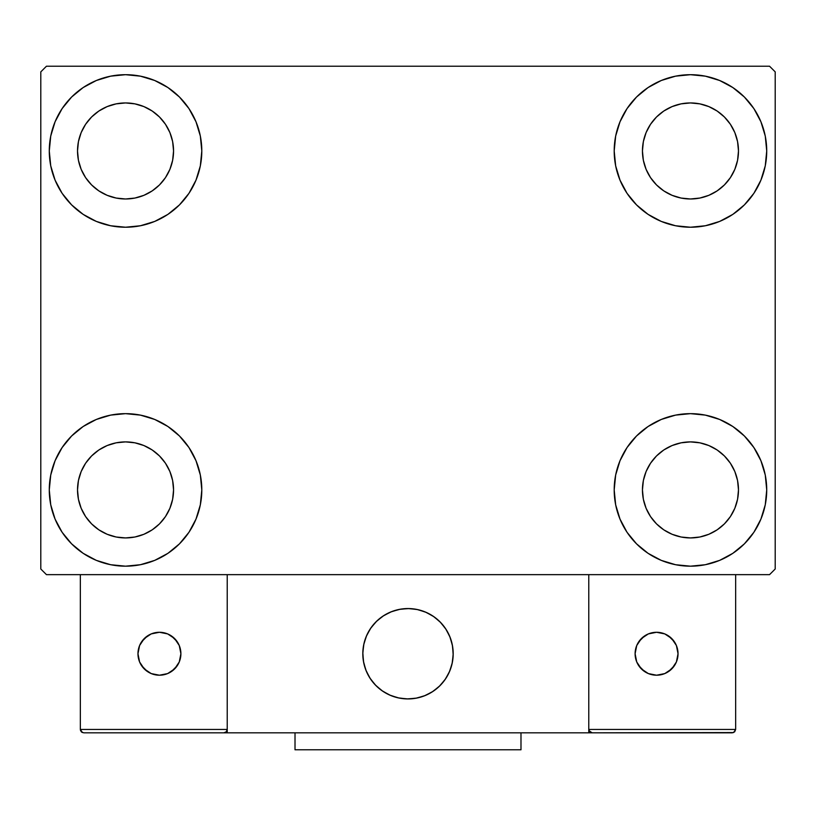 <?xml version="1.0" encoding="UTF-8"?>
<svg xmlns="http://www.w3.org/2000/svg" width="816" height="816" viewBox="0 0 816 816"><rect width="100%" height="100%" fill="white"/><g stroke="black" fill="none" stroke-linecap="round" stroke-linejoin="round"><path stroke-width="1.22" d="M49.276 489.916A76.265 76.265 0 0 1 125.542 413.651A76.265 76.265 0 0 1 201.807 489.916L200.338 504.788L195.993 519.098L188.955 532.287L179.469 543.844L167.912 553.33L154.724 560.378L140.413 564.713L125.542 566.182L110.66 564.713L96.349 560.378L83.171 553.33L71.614 543.844L62.128 532.287L55.08 519.098L50.735 504.788L49.276 489.916L50.735 475.034L55.08 460.724L62.128 447.545L71.614 435.989L83.171 426.503L96.349 419.455L110.66 415.12L125.542 413.651L140.413 415.12L154.724 419.455L167.912 426.503L179.469 435.989L188.955 447.545L195.993 460.724L200.338 475.034L201.807 489.916A76.265 76.265 0 0 1 125.542 566.182A76.265 76.265 0 0 1 49.276 489.916L50.735 475.034M614.193 150.96A76.265 76.265 0 0 1 690.458 74.695A76.265 76.265 0 0 1 766.724 150.96L765.265 165.842L760.92 180.142L753.872 193.331L744.386 204.887L732.829 214.373L719.651 221.422L705.34 225.757L690.458 227.225L675.587 225.757L661.276 221.422L648.088 214.373L636.531 204.887L627.045 193.331L620.007 180.142L615.662 165.842L614.193 150.96L615.662 136.078L620.007 121.778L627.045 108.589L636.531 97.033L648.088 87.547L661.276 80.498L675.587 76.163L690.458 74.695L705.34 76.163L719.651 80.498L732.829 87.547L744.386 97.033L753.872 108.589L760.92 121.778L765.265 136.078L766.724 150.96A76.265 76.265 0 0 1 690.458 227.225A76.265 76.265 0 0 1 614.193 150.96M614.193 489.916A76.265 76.265 0 0 1 690.458 413.651A76.265 76.265 0 0 1 766.724 489.916L765.265 504.788L760.92 519.098L753.872 532.287L744.386 543.844L732.829 553.33L719.651 560.378L705.34 564.713L690.458 566.182L675.587 564.713L661.276 560.378L648.088 553.33L636.531 543.844L627.045 532.287L620.007 519.098L615.662 504.788L614.193 489.916L615.662 475.034L620.007 460.724L627.045 447.545L636.531 435.989L648.088 426.503L661.276 419.455L675.587 415.12L690.458 413.651L705.34 415.12L719.651 419.455L732.829 426.503L744.386 435.989L753.872 447.545L760.92 460.724L765.265 475.034L766.724 489.916A76.265 76.265 0 0 1 690.458 566.182A76.265 76.265 0 0 1 614.193 489.916M49.276 150.96A76.265 76.265 0 0 1 125.542 74.695A76.265 76.265 0 0 1 201.807 150.96L200.338 165.842L195.993 180.142L188.955 193.331L179.469 204.887L167.912 214.373L154.724 221.422L140.413 225.757L125.542 227.225L110.66 225.757L96.349 221.422L83.171 214.373L71.614 204.887L62.128 193.331L55.08 180.142L50.735 165.842L49.276 150.96L50.735 136.078L55.08 121.778L62.128 108.589L71.614 97.033L83.171 87.547L96.349 80.498L110.66 76.163L125.542 74.695L140.413 76.163L154.724 80.498L167.912 87.547L179.469 97.033L188.955 108.589L195.993 121.778L200.338 136.078L201.807 150.96A76.265 76.265 0 0 1 125.542 227.225A76.265 76.265 0 0 1 49.276 150.96L50.735 136.078M77.52 150.96A48.022 48.022 0 0 1 125.542 102.938A48.022 48.022 0 0 1 173.553 150.96A48.022 48.022 0 0 1 125.542 198.982A48.022 48.022 0 0 1 77.52 150.96L78.438 160.324L81.172 169.34L78.438 160.324L77.52 150.96L78.438 141.596L77.52 150.96M642.447 489.916A48.022 48.022 0 0 1 690.458 441.895A48.022 48.022 0 0 1 738.48 489.916A48.022 48.022 0 0 1 690.458 537.928A48.022 48.022 0 0 1 642.447 489.916L643.365 499.28L646.099 508.286L643.365 499.28L642.447 489.916L643.365 480.542L642.447 489.916M642.447 150.96A48.022 48.022 0 0 1 690.458 102.938A48.022 48.022 0 0 1 738.48 150.96A48.022 48.022 0 0 1 690.458 198.982A48.022 48.022 0 0 1 642.447 150.96L643.365 160.324L646.099 169.34L643.365 160.324L642.447 150.96L643.365 141.596L642.447 150.96M77.52 489.916A48.022 48.022 0 0 1 125.542 441.895A48.022 48.022 0 0 1 173.553 489.916A48.022 48.022 0 0 1 125.542 537.928A48.022 48.022 0 0 1 77.52 489.916L78.438 499.28L81.172 508.286L85.609 516.589L81.172 508.286L78.438 499.28L77.52 489.916L78.438 480.542L77.52 489.916M769.549 66.218L46.451 66.218L40.8 71.869L40.8 569.007L46.451 574.648L769.549 574.648L775.2 569.007L775.2 71.869L769.549 66.218L46.451 66.218L40.8 71.869L40.8 569.007L46.451 574.648L769.549 574.648L775.2 569.007L775.2 71.869L769.549 66.218M110.66 415.12L125.542 413.651L140.413 415.12M705.34 225.757L690.458 227.225L675.587 225.757M675.587 415.12L690.458 413.651L705.34 415.12M140.413 225.757L125.542 227.225L110.66 225.757M91.586 184.916L98.858 190.883L107.161 195.32L116.168 198.053L125.542 198.982L134.905 198.053L143.912 195.32L134.905 198.053L125.542 198.982L116.168 198.053L107.161 195.32L98.858 190.883L91.586 184.916L85.609 177.633L81.172 169.34M159.497 184.916L165.464 177.633L169.901 169.34L172.635 160.324L173.553 150.96L172.635 141.596L169.901 132.58L172.635 141.596L173.553 150.96L172.635 160.324L169.901 169.34L165.464 177.633L159.497 184.916L152.215 190.883L143.912 195.32M159.497 117.004L152.215 111.037L143.912 106.6L134.905 103.867L125.542 102.938L116.168 103.867L107.161 106.6L116.168 103.867L125.542 102.938L134.905 103.867L143.912 106.6L152.215 111.037L159.497 117.004L165.464 124.287L169.901 132.58M91.586 117.004L85.609 124.287L81.172 132.58L78.438 141.596L81.172 132.58L85.609 124.287L91.586 117.004L98.858 111.037L107.161 106.6M656.503 523.872L663.785 529.839L672.088 534.276L681.095 537.01L690.458 537.928L699.832 537.01L708.839 534.276L699.832 537.01L690.458 537.928L681.095 537.01L672.088 534.276L663.785 529.839L656.503 523.872L650.536 516.589L646.099 508.286M724.414 523.872L730.391 516.589L734.828 508.286L737.562 499.28L738.48 489.916L737.562 480.542L734.828 471.536L737.562 480.542L738.48 489.916L737.562 499.28L734.828 508.286L730.391 516.589L724.414 523.872L717.142 529.839L708.839 534.276M724.414 455.96L717.142 449.983L708.839 445.546L699.832 442.823L690.458 441.895L681.095 442.823L672.088 445.546L681.095 442.823L690.458 441.895L699.832 442.823L708.839 445.546L717.142 449.983L724.414 455.96L730.391 463.233L734.828 471.536M656.503 455.96L650.536 463.233L646.099 471.536L643.365 480.542L646.099 471.536L650.536 463.233L656.503 455.96L663.785 449.983L672.088 445.546M753.872 193.331L751.475 196.717M656.503 184.916L663.785 190.883L672.088 195.32L681.095 198.053L690.458 198.982L699.832 198.053L708.839 195.32L699.832 198.053L690.458 198.982L681.095 198.053L672.088 195.32L663.785 190.883L656.503 184.916L650.536 177.633L646.099 169.34M724.414 184.916L730.391 177.633L734.828 169.34L737.562 160.324L738.48 150.96L737.562 141.596L734.828 132.58L737.562 141.596L738.48 150.96L737.562 160.324L734.828 169.34L730.391 177.633L724.414 184.916L717.142 190.883L708.839 195.32M724.414 117.004L717.142 111.037L708.839 106.6L699.832 103.867L690.458 102.938L681.095 103.867L672.088 106.6L681.095 103.867L690.458 102.938L699.832 103.867L708.839 106.6L717.142 111.037L724.414 117.004L730.391 124.287L734.828 132.58M656.503 117.004L650.536 124.287L646.099 132.58L643.365 141.596L646.099 132.58L650.536 124.287L656.503 117.004L663.785 111.037L672.088 106.6M62.128 447.545L64.525 444.159M91.586 523.872L98.858 529.839L107.161 534.276L116.168 537.01L125.542 537.928L134.905 537.01L143.912 534.276L134.905 537.01L125.542 537.928L116.168 537.01L107.161 534.276L98.858 529.839L91.586 523.872L85.609 516.589M159.497 523.872L165.464 516.589L169.901 508.286L172.635 499.28L173.553 489.916L172.635 480.542L169.901 471.536L172.635 480.542L173.553 489.916L172.635 499.28L169.901 508.286L165.464 516.589L159.497 523.872L152.215 529.839L143.912 534.276M159.497 455.96L152.215 449.983L143.912 445.546L134.905 442.823L125.542 441.895L116.168 442.823L107.161 445.546L116.168 442.823L125.542 441.895L134.905 442.823L143.912 445.546L152.215 449.983L159.497 455.96L165.464 463.233L169.901 471.536M91.586 455.96L85.609 463.233L81.172 471.536L78.438 480.542L81.172 471.536L85.609 463.233L91.586 455.96L98.858 449.983L107.161 445.546M62.128 193.331L64.525 196.717M753.872 447.545L751.475 444.159M765.265 504.788L766.724 489.916M765.265 165.842L766.724 150.96M362.804 653.738A45.196 45.196 0 0 1 408 608.552A45.196 45.196 0 0 1 453.196 653.738L452.329 644.926L449.749 636.449L445.577 628.636L439.957 621.782L433.112 616.162L425.299 611.99L416.813 609.419L408 608.552L399.187 609.419L390.701 611.99L382.888 616.162L376.043 621.782L370.423 628.636L366.251 636.449L363.671 644.926L362.804 653.738L363.671 662.561L366.251 671.038L370.423 678.851L376.043 685.695L382.888 691.315L390.701 695.497L399.187 698.068L408 698.935L416.813 698.068L425.299 695.497L433.112 691.315L439.957 685.695L445.577 678.851L449.749 671.038L452.329 662.561L453.196 653.738A45.196 45.196 0 0 1 408 698.935A45.196 45.196 0 0 1 362.804 653.738M735.655 729.443L588.775 729.443L588.775 574.648L588.775 729.443L735.655 729.443L734.665 731.84L735.655 729.443L735.655 574.648L735.655 729.443L733.564 732.574L588.775 732.829L588.775 574.648L588.775 732.829L227.225 732.829L227.225 574.648L588.775 574.648L227.225 574.648L227.225 732.829L83.732 732.829L223.839 732.829L226.236 731.84L227.225 729.443L80.345 729.443L80.345 574.648L80.345 729.443L81.335 731.84L83.732 732.829L81.335 731.84L82.436 732.574L80.345 729.443L80.6 730.738M588.775 729.443L589.764 731.84L589.03 730.738L592.161 732.829L223.839 732.829L226.236 731.84L223.839 732.829L226.236 731.84L227.225 729.443L80.345 729.443M362.967 657.594L363.569 661.99M364.589 666.305L366.027 670.497M367.873 674.536L370.107 678.361M372.698 681.962L375.635 685.287M386.182 693.325L390.17 695.273M402.992 698.659L407.419 698.935M411.856 698.771L416.252 698.18M420.566 697.16L424.759 695.711M428.788 693.865L432.623 691.642M436.223 689.041L439.549 686.103L436.223 689.041M442.568 682.859L445.25 679.33M447.576 675.556L449.524 671.568M452.921 658.747L453.186 654.32M453.033 649.893L452.431 645.497M451.411 641.182L449.973 636.98M448.127 632.951L445.893 629.116M443.302 625.525L440.365 622.2M429.818 614.162L425.83 612.214M413.008 608.828L408.581 608.552M404.144 608.716L399.748 609.307M395.434 610.327L391.241 611.765M387.212 613.612L383.377 615.845M379.777 618.436L376.451 621.374M373.432 624.628L370.75 628.157M368.424 631.931L366.476 635.909M363.079 648.73L362.814 653.157M400.33 609.205A45.196 45.196 0 0 1 452.533 646.068A45.196 45.196 0 0 1 415.67 698.282A45.196 45.196 0 0 1 363.467 661.419A45.196 45.196 0 0 1 400.33 609.205L391.782 611.561L383.867 615.529L376.88 620.976L371.076 627.677L366.7 635.378L363.916 643.793L362.824 652.576L363.467 661.419L365.813 669.956L369.791 677.872L375.238 684.869L381.939 690.662L389.64 695.038L398.045 697.823L406.837 698.924L415.67 698.282L424.218 695.926L432.133 691.948L439.12 686.511L444.924 679.81L449.3 672.109L452.084 663.694L453.176 654.901L452.533 646.068L450.187 637.52L446.209 629.605L440.762 622.618L434.061 616.825L426.36 612.449L417.955 609.654L409.163 608.563L400.33 609.205M588.775 574.648L735.655 574.648L588.775 574.648M592.161 732.829L589.764 731.84L592.161 732.829L732.268 732.829L734.665 731.84M589.764 731.84L590.866 732.574M226.97 730.738L226.236 731.84M426.727 612.612L426.197 612.377M418.343 609.746L417.782 609.623M409.561 608.573L408.979 608.563M400.727 609.134L400.146 609.236M392.159 611.419L391.619 611.623M366.874 635.011L366.629 635.542M364.007 643.396L363.875 643.957M362.834 652.178L362.814 652.759M363.395 661.021L363.497 661.592M365.67 669.579L365.884 670.12M389.273 694.875L389.803 695.11M397.657 697.731L398.218 697.864M406.439 698.904L407.021 698.924M415.273 698.343L415.854 698.251M423.841 696.068L424.381 695.864M449.126 672.476L449.371 671.945M451.993 664.091L452.125 663.52M453.166 655.309L453.186 654.728M452.605 646.466L452.503 645.895M450.33 637.898L450.116 637.357M678.035 653.738A21.471 21.471 0 0 1 656.564 675.209A21.471 21.471 0 0 1 635.103 653.738A21.471 21.471 0 0 1 656.564 632.278A21.471 21.471 0 0 1 678.035 653.738L676.403 645.527L671.741 638.561L664.785 633.91L656.564 632.278L648.353 633.91L641.386 638.561L636.735 645.527L635.103 653.738L636.735 661.96L641.386 668.916L648.353 673.577L656.564 675.209L664.785 673.577L671.741 668.916L676.403 661.96L678.035 653.738M638.714 665.672L644.64 671.588M668.488 671.588L674.414 665.672M674.414 641.815L668.488 635.888M644.64 635.888L638.714 641.815M159.436 632.278A21.471 21.471 0 0 1 180.897 653.738A21.471 21.471 0 0 1 159.436 675.209A21.471 21.471 0 0 1 137.965 653.738A21.471 21.471 0 0 1 159.436 632.278L151.215 633.91L144.259 638.561L139.597 645.527L137.965 653.738L139.597 661.96L144.259 668.916L151.215 673.577L159.436 675.209L167.647 673.577L174.614 668.916L179.265 661.96L180.897 653.738L179.265 645.527L174.614 638.561L167.647 633.91L159.436 632.278M171.36 671.588L177.286 665.672M177.286 641.815L171.36 635.888M147.512 635.888L141.586 641.815M141.586 665.672L147.512 671.588M520.985 732.829L520.985 749.782L295.015 749.782L295.015 732.829L295.015 749.782L520.985 749.782L520.985 732.829"/></g></svg>
